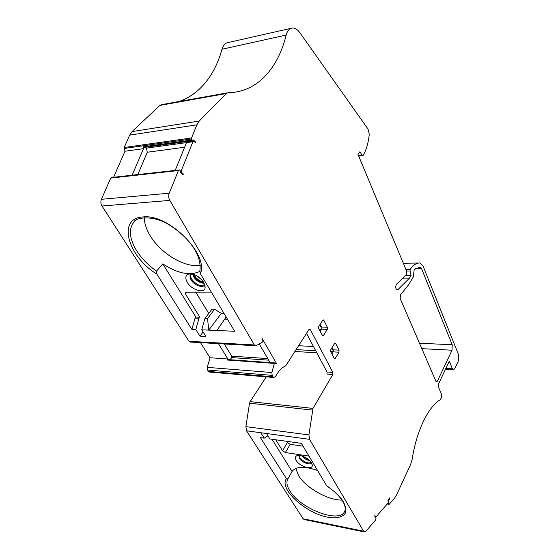 <?xml version="1.0" encoding="UTF-8"?>
<svg xmlns="http://www.w3.org/2000/svg" width="560" height="560" viewBox="0 0 560 560"><rect width="100%" height="100%" fill="white"/><g stroke="black" fill="none" stroke-linecap="round" stroke-linejoin="round"><path stroke-width="0.84" d="M388.514 500.43L388.563 504.091L389.179 504.308L394.723 497.924L396.424 495.201L410.697 464.254L412.167 459.235C416.612 430.605 428.19 407.099 440.118 399.77C441.525 398.188 441.861 396.025 441.126 393.295L438.382 386.939L438.473 384.118L449.274 361.179L452.403 368.774L453.327 369.838L454.783 368.704L458.563 360.514L458.731 355.131L423.031 265.965L420.126 262.997C416.542 262.829 413.238 264.964 410.214 269.409L410.032 270.977L411.054 275.373L409.514 278.117L397.852 289.702L397.019 289.996C395.465 288.568 395.304 286.65 396.536 284.249L406.357 274.631L406.686 271.327L357.987 154.364L359.877 151.76L362.229 155.33L363.174 155.372C366.401 149.702 368.431 142.667 369.264 134.267L368.109 129.164L299.824 32.655C297.5 29.456 295.029 27.909 292.397 28.014C289.45 28.364 287.385 30.709 286.195 35.056C277.781 69.069 256.739 92.393 228.039 92.736L226.254 93.541L199.248 121.037L196.854 124.824L191.478 138.18L191.786 140.028L192.444 140.735L193.627 139.972L196.063 143.024L193.606 141.218L192.927 141.722L181.265 170.695L181.636 172.438L183.582 174.202L182.105 173.922L180.537 172.508L179.851 169.904L178.479 170.352L169.225 193.207C168.364 195.643 168.56 198.044 169.813 200.403L254.359 344.946L255.227 345.723L256.186 345.625L262.192 342.349L262.255 338.702L276.514 363.496L275.758 364L274.869 362.901L274.316 363.391L271.88 372.519L272.146 375.361L272.986 376.803L273.742 377.489L275.345 376.719L277.809 372.89C280.119 369.362 282.737 367.038 285.67 365.939L309.029 329.427L309.799 329.028L310.282 329.483L332.885 372.456L332.801 374.542L312.984 408.408L308.924 434.924L309.561 439.334L363.986 531.874L365.932 531.195L375.578 520.044L375.998 518.588L375.823 517.825L375.144 517.909L374.808 514.934L375.312 516.754L375.914 517.027L388.122 502.978L388.017 499.828L389.746 497.847L389.851 498.897L388.122 500.36M286.636 441.294L287.399 442.554L290.192 444.339L303.079 446.166M267.918 435.743L264.208 438.165L260.792 432.74L266.518 433.51L269.92 438.963L301.406 443.359L326.578 485.618L327.46 486.206M308.994 456.099L285.362 452.557L282.555 450.758L275.751 439.775M272.006 439.25L292.075 471.485L287.882 478.849L286.433 478.674L260.435 437.633L264.208 438.165M292.075 471.485L292.208 471.275C296.24 466.263 304.696 466.011 317.576 470.512M295.778 468.44L298.529 475.524C305.732 487.732 328.02 500.388 341.992 500.087M298.599 345.723L313.495 346.535M333.186 351.736L330.61 351.589M315.721 350.728L296.128 349.594M331.807 348.019L333.375 351.071M388.962 498.736L389.851 498.897M203.098 331.989L199.955 336.161L195.804 329.56L198.989 318.283L199.829 317.191L185.423 293.93L185.262 292.215L211.316 292.089M204.925 318.479L211.988 309.211L214.578 309.274L207.522 318.563L204.925 318.479L201.747 329.826L205.891 336.462L199.955 336.161M195.657 291.97L208.747 313.46M226.163 317.016L216.916 330.491L208.775 330.134L207.522 318.563M227.479 319.228L224.602 319.13M214.578 309.274L221.347 313.334L224.014 313.411M221.347 313.334L208.775 330.134L201.747 329.826M199.773 271.467C189.882 276.003 177.555 273.469 162.785 263.879L195.909 317.065L199.829 317.191M195.804 329.56L191.877 329.392L156.842 274.085L156.583 271.089L162.785 263.879M144.284 217.63C144.354 223.391 146.384 229.537 150.381 236.054C161.063 253.827 185.22 268.051 200.319 265.314M196.483 275.625L201.929 279.923M319.844 324.786L321.664 328.328M319.375 325.535L320.243 325.563M190.533 342.069L189 341.299L102.018 206.01C100.737 203.819 100.534 201.586 101.416 199.304L110.754 178.08L113.568 177.268L124.985 151.235L124.215 147.49L129.647 135.135L132.104 131.565L159.859 105.399L161.707 104.615L227.262 92.876M179.004 101.521C187.026 98.686 194.145 94.241 200.361 88.179C210.371 78.246 217.581 65.268 221.984 49.252C223.223 45.129 225.379 42.868 228.452 42.469L290.976 28.336M304.521 519.624L303.107 518.77L246.554 430.815L245.882 426.636L249.543 403.2L250.124 401.618L266.28 376.866M209.713 372.106L208.355 371.406L207.48 370.041L207.207 367.36L210.042 357.735L227.913 358.988L227.605 360.052L228.179 359.59L274.722 362.894M200.48 342.636L210.042 357.735M113.568 177.268L179.732 169.904M437.29 381.374L436.485 381.983L436.009 381.451L400.162 298.494L400.449 294.896L408.569 284.844L413.245 277.025L414.204 269.521L420.112 267.134L421.568 268.611L452.214 344.757L452.039 350.217L437.29 381.374L435.932 381.269M334.516 343.525L330.785 349.72L330.701 351.806L334.537 358.806L335.272 358.4L338.94 352.198L339.024 350.14L335.664 343.553L335.23 343.133L334.516 343.525M322.665 320.313L318.773 326.48L318.689 328.608L322.714 335.93L323.456 335.538L327.285 329.357L327.369 327.257L323.869 320.39L323.386 319.928L322.665 320.313M137.781 174.594L147.294 152.243L146.398 148.148L145.411 147.259M143.836 147.483L142.982 146.832L143.507 148.687L132.146 175.189M124.985 151.235L143.507 148.687M405.559 275.408L411.054 275.373M402.766 278.145L409.514 278.117M311.507 462.84L312.305 465.507C312.298 470.484 299.488 466.41 296.184 460.453C294.959 458.346 295.071 456.834 296.513 455.924C299.572 453.894 308.966 458.206 311.507 462.84M294.917 351.484L316.813 352.786M331.667 353.668L332.024 353.689M199.948 270.739L200.34 273.658L234.654 331.275L216.916 330.491M203.763 282.394L205.121 287.714C204.372 293.888 191.632 290.024 187.327 282.422C185.038 278.285 185.388 275.534 188.377 274.155C193.984 273.385 199.108 276.129 203.763 282.394M198.989 318.283L195.069 318.15L195.909 317.065M191.877 329.392L195.069 318.15M224.28 343.973L231.735 356.153L231.665 357.616L230.174 359.737M218.442 343.644L227.913 358.988M275.268 363.405L276.514 363.496M306.502 333.375L327.026 372.015L326.949 374.087L332.801 374.542M183.582 174.202L182.672 174.3M193.368 141.253L187.166 142.107L186.48 142.611L175.203 170.408M320.061 331.261L321.398 329.126L321.482 327.04L320.11 324.366M331.835 354.004L333.116 351.862L333.2 349.811L332.059 347.599M259.28 343.938L270.081 362.565M287.399 442.554L282.555 450.758M344.953 510.86L344.463 511.84C338.555 523.6 300.076 508.417 289.877 490.924C286.797 486.01 286.125 481.985 287.882 478.849M326.865 485.982C335.734 492.044 341.551 498.148 344.316 504.287C346.283 510.755 344.862 510.328 344.463 511.84L345.163 510.174M285.362 452.557L290.192 444.339M185.423 293.93L187.061 291.9M156.583 271.089C148.442 265.447 141.855 258.762 136.829 251.041C129.199 238.518 128.352 228.725 134.288 221.641C134.841 218.232 152.292 213.752 170.555 225.701C188.125 237.244 202.475 254.597 199.78 271.39M203.63 282.184C199.836 281.274 196.784 279.083 194.467 275.618L193.872 274.477M321.16 329.504L319.109 329.42M178.976 170.009L111.363 177.569M110.754 178.08L178.374 170.548M191.786 140.028L142.982 146.832M124.173 148.449L191.506 138.978M191.548 137.956L124.215 147.49M129.647 135.135L196.854 124.824M199.248 121.037L132.104 131.565M452.403 368.774L445.9 368.347M403.333 263.277L418.936 263.018M405.909 269.458L410.214 269.409M406.553 271.012L410.032 270.977M397.852 289.702L396.515 289.695M362.229 155.33L358.554 155.722M221.984 49.252L286.195 35.056M159.859 105.399L226.254 93.541M388.899 504.322L387.212 504.021L388.934 504.343M387.345 503.874L388.563 504.091M363.258 531.132L303.107 518.77M326.578 485.618C333.011 490.147 338.212 494.907 342.181 499.891C345.149 504.728 346.325 508.921 345.695 512.47C343.462 517.083 336.833 518.756 327.754 517.223C305.172 512.988 278.614 488.593 286.433 478.674M246.554 430.815L260.792 432.74M266.518 433.51L309.561 439.334M298.851 455.441L299.313 458.22C301.574 462.315 310.17 465.619 311.542 462.896M311.325 462.553C307.51 463.694 303.688 462.056 299.852 457.639L299.25 455.455M301.7 455.896C303.842 458.402 306.516 459.97 309.722 460.607M303.667 456.596L308.133 459.214M309.239 460.145L302.33 456.092M308.924 434.924L245.882 426.636M249.543 403.2L312.431 410.081M312.984 408.408L250.124 401.618M388.157 500.542L388.556 500.612M375.13 517.839L375.55 517.916M388.857 502.138L388.416 502.054M388.297 502.677L388.724 502.754M388.619 502.873L388.241 502.803M254.359 344.946L189 341.299M102.018 206.01L169.813 200.403M156.842 274.085C127.918 256.606 116.641 218.022 143.122 216.944C168.714 213.654 209.111 254.555 200.34 273.658M193.445 274.344L194.236 275.989C196.728 279.65 199.934 281.841 203.861 282.562M204.085 282.975C200.088 282.646 196.721 280.525 193.984 276.619L192.99 274.211M192.689 274.141L193.76 276.983C196.679 281.085 200.172 283.171 204.225 283.241M204.729 284.403L204.547 284.599C200.613 286.699 196.371 284.949 191.835 279.356C190.519 277.081 190.379 275.282 191.415 273.966L191.464 273.917M191.282 273.896C189.616 275.163 189.567 277.186 191.142 279.965C194.285 285.551 203.567 288.708 204.778 284.543M169.225 193.207L101.416 199.304M271.88 372.519L207.207 367.36M227.605 360.052L274.316 363.391M276.381 363.699L275.394 363.629M231.665 357.616L268.688 360.164M267.771 358.582L231.735 356.153M272.986 376.803L208.355 371.406M207.48 370.041L272.146 375.361M195.139 141.435L194.194 141.561M192.927 141.722L146.398 148.148M147.294 152.243L184.59 147.266M193.074 140.049L193.627 139.972M421.841 348.663L452.039 350.217M419.223 267.148L420.112 267.134M415.247 268.688L421.568 268.611M452.214 344.757L419.489 343.217M332.885 372.456L327.026 372.015M310.282 329.483L309.022 329.434M181.636 172.438L180.593 172.55M181.265 170.695L180.523 170.779M375.312 516.754L374.892 516.67M323.456 335.538L322.245 335.482M327.285 329.357L321.398 329.126M327.369 327.257L321.482 327.04M323.869 320.39L322.644 320.348M335.272 358.4L334.075 358.323M338.94 352.198L333.116 351.862M339.024 350.14L333.2 349.811M335.664 343.553L334.537 343.497M276.416 363.349L275.177 363.258M445.445 369.313L453.327 369.838M358.715 156.107L362.705 155.68M303.877 519.484L363.986 531.874M297.283 455.623L296.513 455.924M312.088 464.058L312.305 465.507M375.739 517.804L375.095 517.685M204.981 285.229L205.121 287.714M190.225 273.847L188.377 274.155M189.903 342.034L255.227 345.723M209.139 372.064L273.742 377.489M192.444 140.735L143.654 147.504M419.013 267.169L420.238 267.148M375.55 517.153L374.962 517.041"/></g></svg>
